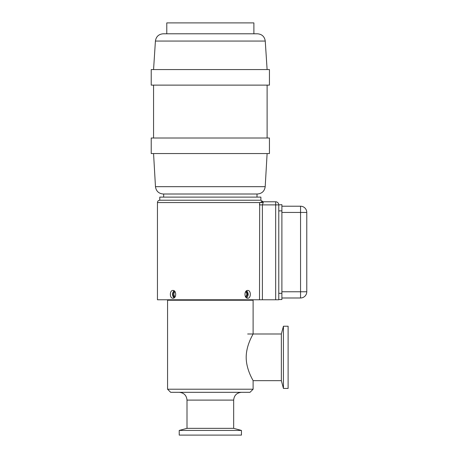 <?xml version="1.0" encoding="UTF-8"?>
<svg xmlns="http://www.w3.org/2000/svg" width="458" height="458" viewBox="0 0 458 458"><rect width="100%" height="100%" fill="white"/><g stroke="black" fill="none" stroke-linecap="round" stroke-linejoin="round"><path stroke-width="0.69" d="M159.779 200.226C158.365 200.364 157.586 201.142 157.449 202.556L157.449 299.772L278.773 299.772L278.773 204.892A3.109 3.109 0 0 0 275.664 201.778L261.226 201.778L260.596 202.556L259.675 202.556L259.509 204.892L275.664 204.892L275.664 201.778L263.087 201.778L260.888 200.226L260.888 197.112L159.779 197.112L159.779 200.226L260.888 200.226M157.449 202.556L259.675 202.556L259.509 299.772M247.732 290.441C251.167 290.2 251.167 298.461 247.732 298.221C244.074 298.461 244.074 290.2 247.732 290.441M172.941 290.441C176.593 290.2 176.593 298.461 172.941 298.221C169.5 298.461 169.5 290.2 172.941 290.441M259.675 202.556L263.247 202.482L262.4 204.892L262.4 299.772M246.616 297.895C248.665 295.519 248.665 293.143 246.616 290.767M174.057 290.767C172.002 293.143 172.002 295.519 174.057 297.895M278.773 210.88L281.888 210.88L281.888 204.657L278.773 204.892A3.109 3.109 0 0 0 275.664 201.778M252.644 299.772L253.108 300.242L253.108 333.996C253.389 333.916 246.227 344.588 246.186 357.326C246.227 370.064 253.389 380.735 253.108 380.661L281.355 380.661L281.355 333.996L247.664 333.996M281.355 380.661L283.439 388.436L283.439 326.216L281.355 333.996M283.439 388.436L288.111 388.436L288.111 326.216L283.439 326.216M245.986 297.379L247.715 294.351L246.255 291.025M174.418 291.025C172.408 293.338 172.5 295.456 174.681 297.379M245.425 296.589A2.519 1.78 90 0 0 246.759 294.276A2.519 1.78 90 0 0 245.597 291.78M175.071 291.78A2.519 1.78 -90 0 0 173.908 294.276A2.519 1.78 -90 0 0 175.242 296.589M163.672 197.112L163.672 194.003M153.562 153.562L155.468 186.675C156.132 191.158 158.72 193.602 163.237 194.003L257.436 194.003C261.953 193.602 264.541 191.158 265.199 186.675L267.111 153.562M151.226 153.562L269.441 153.562L269.441 138.007L151.226 138.007L151.226 153.562M153.562 138.007L153.562 85.119M151.226 85.119L269.441 85.119L269.441 69.564L151.226 69.564L151.226 85.119M155.417 41.06L265.251 41.06C264.564 36.606 261.982 34.184 257.488 33.789L163.18 33.789C158.691 34.178 156.104 36.606 155.417 41.06L153.562 69.564M166.781 33.789L166.781 22.9L253.887 22.9L253.887 33.789M278.773 299.543L281.888 299.543L281.888 210.88M306.774 291.763L300.551 291.763L300.551 212.438L306.774 212.438A6.223 6.223 0 0 0 300.551 206.214L281.888 206.214L300.551 206.214A6.223 6.223 0 0 1 306.774 212.438L306.774 291.763A6.223 6.223 0 0 1 300.551 297.986L281.888 297.986M241.446 435.1L179.227 435.1L179.227 430.434L241.446 430.434L241.446 435.1M187.001 428.35L187.001 400.103L233.666 400.103L233.666 428.35L187.001 428.35L179.227 430.434M187.001 400.103C186.543 395.38 183.95 392.787 179.227 392.323M249.999 392.323L170.668 392.323L167.559 389.214L253.108 389.214L249.999 392.323M253.108 300.242L167.559 300.242L167.559 389.214M168.023 299.772L167.559 300.242M275.664 299.772L275.664 204.892L278.773 204.892M155.468 186.675L265.199 186.675M278.773 293.32L281.888 293.32M281.888 291.763L300.551 291.763L300.551 297.986M281.888 212.438L300.551 212.438L300.551 206.214M257.001 197.112L257.001 194.003M267.111 138.007L267.111 85.119M265.251 41.06L267.111 69.564M233.666 428.35L241.446 430.434M233.666 400.103C234.13 395.38 236.717 392.787 241.446 392.323M253.108 380.661L253.108 389.214"/></g></svg>
